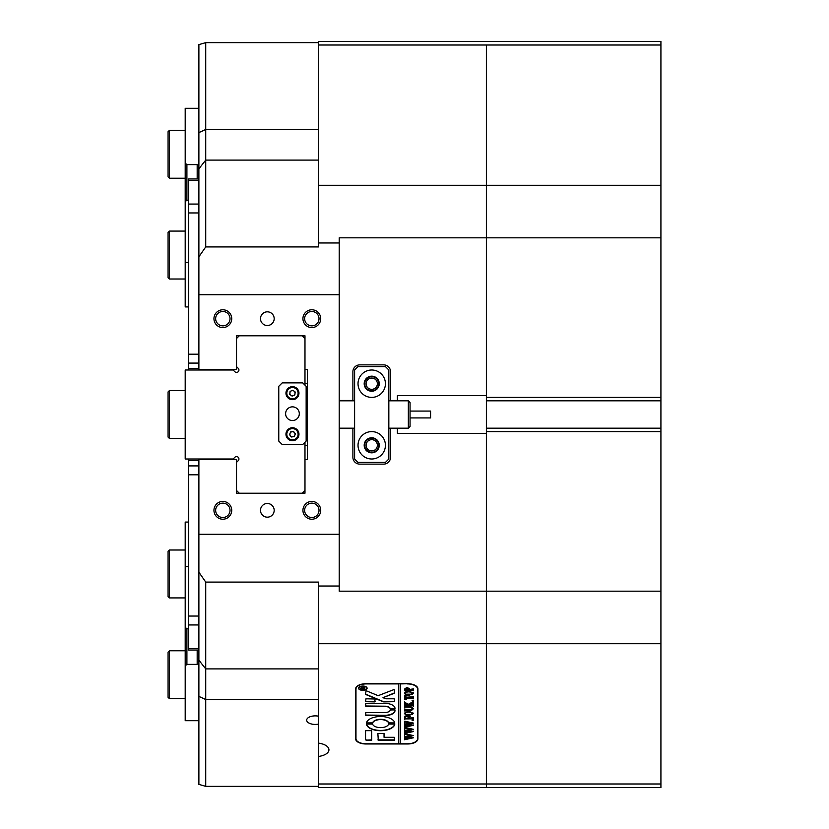 <?xml version="1.0" encoding="UTF-8"?>
<svg xmlns="http://www.w3.org/2000/svg" width="829" height="829" viewBox="0 0 829 829"><rect width="100%" height="100%" fill="white"/><g stroke="black" fill="none" stroke-linecap="round" stroke-linejoin="round"><path stroke-width="1.24" d="M318.668 45.004L486.374 45.004L486.374 185.281L318.668 185.281L318.668 41.45L660.92 41.45L660.92 45.004L486.374 45.004L486.374 185.281L660.92 185.281L660.92 237.819L486.374 237.819L486.374 185.281L486.374 397.392L660.92 397.392L660.92 400.811L486.374 400.811L486.374 397.392M486.374 428.189L660.92 428.189L660.92 643.718L486.374 643.718L486.374 400.811M660.92 431.608L486.374 431.608M660.92 643.718L660.92 783.996L486.374 783.996L486.374 787.55L486.374 783.996L318.668 783.996L318.668 586.03L339.206 586.03L339.206 591.181L660.92 591.181M660.92 783.996L660.92 787.55L318.668 787.55L318.668 783.996M660.92 45.004L660.92 185.281M660.92 237.819L660.92 397.392M660.92 428.189L660.92 400.811M397.392 428.189L397.392 433.329L486.374 433.329L486.374 783.996L486.374 643.718L318.668 643.718M318.668 716.235A8.559 4.28 180 0 0 315.248 715.873A8.559 4.28 180 0 0 306.689 720.152A8.559 4.28 180 0 0 315.248 724.432A8.559 4.28 180 0 0 318.668 724.08M364.698 445.297A7.015 7.015 0 0 1 371.724 438.282A7.015 7.015 0 0 1 378.739 445.297A7.015 7.015 0 0 1 371.724 452.323A7.015 7.015 0 0 1 364.698 445.297M377.371 445.297A5.648 5.648 0 0 0 371.724 439.66A5.648 5.648 0 0 0 366.076 445.297A5.648 5.648 0 0 0 371.724 450.945A5.648 5.648 0 0 0 377.371 445.297M364.698 383.703A7.015 7.015 0 0 1 371.724 376.677A7.015 7.015 0 0 1 378.739 383.703A7.015 7.015 0 0 1 371.724 390.718A7.015 7.015 0 0 1 364.698 383.703M377.371 383.703A5.648 5.648 0 0 0 371.724 378.055A5.648 5.648 0 0 0 366.076 383.703A5.648 5.648 0 0 0 371.724 389.34A5.648 5.648 0 0 0 377.371 383.703M213.944 510.332A8.901 8.901 0 0 1 222.846 501.431A8.901 8.901 0 0 1 231.737 510.332A8.901 8.901 0 0 1 222.846 519.223A8.901 8.901 0 0 1 213.944 510.332M230.027 510.332A7.192 7.192 0 0 0 222.846 503.141A7.192 7.192 0 0 0 215.654 510.332A7.192 7.192 0 0 0 222.846 517.514A7.192 7.192 0 0 0 230.027 510.332M302.927 510.332A8.901 8.901 0 0 1 311.828 501.431A8.901 8.901 0 0 1 320.719 510.332A8.901 8.901 0 0 1 311.828 519.223A8.901 8.901 0 0 1 302.927 510.332M319.01 510.332A7.192 7.192 0 0 0 311.828 503.141A7.192 7.192 0 0 0 304.637 510.332A7.192 7.192 0 0 0 311.828 517.514A7.192 7.192 0 0 0 319.01 510.332M302.927 318.668A8.901 8.901 0 0 1 311.828 309.777A8.901 8.901 0 0 1 320.719 318.668A8.901 8.901 0 0 1 311.828 327.569A8.901 8.901 0 0 1 302.927 318.668M319.01 318.668A7.192 7.192 0 0 0 311.828 311.486A7.192 7.192 0 0 0 304.637 318.668A7.192 7.192 0 0 0 311.828 325.859A7.192 7.192 0 0 0 319.01 318.668M213.944 318.668A8.901 8.901 0 0 1 222.846 309.777A8.901 8.901 0 0 1 231.737 318.668A8.901 8.901 0 0 1 222.846 327.569A8.901 8.901 0 0 1 213.944 318.668M230.027 318.668A7.192 7.192 0 0 0 222.846 311.486A7.192 7.192 0 0 0 215.654 318.668A7.192 7.192 0 0 0 222.846 325.859A7.192 7.192 0 0 0 230.027 318.668M274.181 510.332A6.85 6.85 0 0 0 267.332 503.483A6.85 6.85 0 0 0 260.493 510.332A6.85 6.85 0 0 0 267.332 517.172A6.85 6.85 0 0 0 274.181 510.332M274.181 318.668A6.85 6.85 0 0 0 267.332 311.828A6.85 6.85 0 0 0 260.493 318.668A6.85 6.85 0 0 0 267.332 325.517A6.85 6.85 0 0 0 274.181 318.668M205.727 786.358L198.887 784.369L198.887 696.401L205.727 699.521L205.727 786.358L318.668 786.358M198.887 696.401L198.887 572.217L205.727 582.082L205.727 668.91L318.668 668.91M198.887 660.185L205.727 668.91L205.727 699.521L318.668 699.521M205.727 246.918L198.887 256.783L198.887 168.815L205.727 160.09L205.727 246.918L318.668 246.918L318.668 242.97L339.206 242.97L339.206 237.819L486.374 237.819L486.374 395.671L397.392 395.671L397.392 400.811M198.887 168.815L198.887 44.631L205.727 42.642L205.727 129.479L318.668 129.479M198.887 132.599L205.727 129.479L205.727 160.09L318.668 160.09M388.832 400.469L390.542 400.469L390.542 371.724A6.85 6.85 0 0 0 383.703 364.874L359.745 364.874A6.85 6.85 0 0 0 352.895 371.724L352.895 400.469L354.605 400.469M354.605 428.531L352.895 428.531L352.895 457.276A6.85 6.85 0 0 0 359.745 464.126L383.703 464.126A6.85 6.85 0 0 0 390.542 457.276L390.542 428.531L388.832 428.531M318.668 586.03L318.668 582.082L205.727 582.082M397.392 400.469L390.542 400.469M352.895 400.469L339.206 400.469M339.206 428.531L352.895 428.531M390.542 428.531L397.392 428.531M239.27 335.786L236.534 338.522L236.534 335.786L236.534 369.496L198.887 369.496L198.887 256.783M236.534 335.786L304.979 335.786L304.979 369.496L307.372 369.496L307.372 459.504L304.979 459.504L304.979 493.214L236.534 493.214L236.534 459.504L198.887 459.504L198.887 572.217M318.668 185.281L318.668 242.97M318.668 42.642L205.727 42.642M355.631 688.878L355.631 738.846A10.269 5.129 180 0 0 365.9 743.976L407.65 743.976A10.269 5.129 180 0 0 417.92 738.846L417.92 688.878A10.269 5.129 180 0 0 407.65 683.738L365.9 683.738A10.269 5.129 180 0 0 355.631 688.878M318.668 756.421A13.689 6.85 180 0 0 328.937 749.799A13.689 6.85 180 0 0 318.668 743.167M307.372 369.496L307.372 383.703L304.979 383.703M307.372 459.504L307.372 445.297L304.979 445.297M339.206 586.03L339.206 242.97M339.206 294.709L198.887 294.709M198.887 534.29L339.206 534.29M417.578 738.079A10.269 5.129 180 0 0 417.92 736.763M355.631 736.763A10.269 5.129 180 0 0 355.973 738.079M188.618 200.193L186.908 200.193L185.199 201.675L185.199 163.137L186.908 164.619L197.178 164.619L197.178 178.971L197.178 164.619M198.887 108.309L185.199 108.309L185.199 163.137M304.979 335.786L304.979 338.522L302.243 335.786M185.199 201.675L185.199 262.43L188.618 262.43M188.618 306.927L185.199 306.927L185.199 262.43M186.908 164.619L186.908 200.193M198.887 474.799L188.618 474.799L188.618 465.908L198.887 465.908M198.887 212.949L188.618 212.949L188.618 178.971L198.887 178.971M198.887 650.029L188.618 650.029L188.618 616.051L198.887 616.051M188.618 474.799L188.618 616.051M198.887 460.478L188.618 460.478L188.618 465.908M188.618 460.478L188.618 458.997M188.618 370.003L188.618 368.522L198.887 368.522M198.887 363.092L188.618 363.092L188.618 368.522M188.618 363.092L188.618 354.201L198.887 354.201M188.618 212.949L188.618 354.201M168.08 277.632L168.08 232.452L169.448 231.084L169.448 279L168.08 277.632M169.448 178.225L168.08 176.857L168.08 131.676L169.448 130.308L169.448 178.225L185.199 178.225M359.475 686.858A3.938 1.969 180 0 0 358.884 687.894A3.938 1.969 180 0 0 358.895 688.039M362.822 686.225A3.938 1.969 180 0 0 358.884 688.194A3.938 1.969 180 0 0 362.822 690.163A3.938 1.969 180 0 0 366.76 688.194A3.938 1.969 180 0 0 362.822 686.225M362.822 690.329A4.28 2.135 180 0 0 367.102 688.194A4.28 2.135 180 0 0 362.822 686.049A4.28 2.135 180 0 0 358.542 688.194A4.28 2.135 180 0 0 362.822 690.329M366.169 689.231A4.28 2.135 180 0 0 367.092 688.039M394.138 689.5L378.148 695.676L366.076 690.692L365.558 694.018A1.71 0.86 180 0 0 366.169 694.671L382.874 701.676A1.71 0.86 180 0 0 383.982 701.883L394.645 701.676L394.241 698.795L385.972 698.795L382.977 697.697L393.993 693.396A1.71 0.86 180 0 0 394.645 692.723L394.138 689.5M380.615 716.515A14.207 7.098 180 0 0 366.449 723.137L372.625 723.168A8.041 4.021 0 0 1 380.615 719.593A8.041 4.021 0 0 1 388.614 723.168L394.791 723.137A14.207 7.098 180 0 0 380.615 716.515M366.48 722.929L372.625 722.878A8.041 4.021 0 0 1 380.615 719.292A8.041 4.021 0 0 1 388.614 722.878L394.759 722.929M405.08 707.272L404.542 707.8L404.542 706.256L409.723 706.868L413.567 708.588L411.733 710.225L404.542 710.95L404.542 709.096L410.065 709.717L413.194 708.557L409.795 707.178L405.08 706.971L404.79 707.634M405.775 702.909L408.479 704.298L413.443 701.438L413.443 703.458L412.034 703.334L408.987 704.899L413.443 704.277L413.443 706.132L411.837 705.51L405.236 705.552L404.542 706.132L404.542 704.277L408.832 704.899L405.63 703.241L404.542 703.562L404.542 701.945L405.775 702.909M413.567 700.505L412.086 700.505L413.567 700.505M406.428 699.521L404.542 699.458L404.542 695.811L406.428 695.749L404.915 697.355L413.443 696.733L413.443 698.588L404.915 697.977L405.008 698.961L406.428 699.396M408.956 695.376L405.557 694.661L404.417 693.168L408.935 691.054L413.567 693.231L408.956 695.376L405.557 694.661M407.308 683.915A10.269 5.129 180 0 1 417.578 689.044L417.578 738.67A10.269 5.129 180 0 1 407.308 743.81L400.469 743.81L400.469 683.915L407.308 683.738M406.956 687.345L409.36 688.744L409.205 689.51L413.443 688.889L413.443 690.744L411.837 690.122L404.542 690.744L404.542 689.106L406.956 687.345M408.956 715.582L405.557 714.867L404.417 713.375L408.935 711.261L413.567 713.437L408.956 715.582L405.557 714.867M406.521 716.329L404.915 717.251L404.915 718.246L408.749 718.246L408.749 717.437L407.505 716.764L410.355 716.764L409.111 717.437L409.111 718.246L413.443 717.624L413.443 719.479L411.837 718.857L405.236 718.898L404.542 719.479L404.542 716.266L406.521 716.204M413.567 720.339L412.086 720.339L413.567 720.339M404.79 722.505L404.79 721.199L413.567 723.116L408.272 724.214L413.567 725.271L404.542 727.261L404.542 725.613L411.464 725.012L407.246 724.401L404.542 725.261L404.542 723.541L405.391 724.007L411.391 723.023L405.34 722.018L404.79 722.505L404.542 721.199M404.79 728.743L404.79 727.437L413.567 729.354L408.272 730.463L413.567 731.51L404.542 733.499L404.542 731.862L411.464 731.251L407.246 730.639L404.542 731.499L404.542 729.779L405.391 730.256L411.391 729.261L405.34 728.256L404.79 728.743L404.542 727.437M404.79 734.991L404.79 733.675L413.567 735.592L408.272 736.701L413.567 737.748L404.542 739.737L404.542 738.1L411.464 737.489L407.246 736.877L404.542 737.748L404.542 736.028L405.391 736.494L411.391 735.499L405.34 734.504L404.79 734.991L404.542 733.675M398.759 683.738L398.759 743.81L366.242 743.81A10.269 5.129 180 0 1 355.973 738.67L355.973 687.562M398.759 683.915L366.242 683.915A10.269 5.129 180 0 0 355.973 689.044M371.724 730.67L365.558 730.67L365.558 739.53A1.71 0.86 180 0 0 367.268 740.38L371.724 740.173L371.724 730.67M384.045 737.302L384.045 733.572L377.879 733.572L378.293 740.38L394.645 740.173L394.231 737.302L384.045 737.302M390.2 709.956A5.129 2.57 0 0 1 385.07 712.494L365.558 712.702L365.972 715.572L385.07 715.572A9.927 4.964 180 0 0 394.987 710.608A9.927 4.964 180 0 0 394.894 709.925L390.2 709.956M372.625 724.059L366.449 724.08A14.207 7.098 180 0 0 380.615 730.712A14.207 7.098 180 0 0 394.791 724.09L388.614 724.059A8.041 4.021 0 0 1 380.615 727.634A8.041 4.021 0 0 1 372.625 724.059M365.558 701.676L374.729 701.883L375.143 699.002L365.972 698.795L365.558 701.676M385.07 706.505A5.129 2.57 0 0 1 390.2 709.033L394.894 709.064A9.927 4.964 180 0 0 394.987 708.38A9.927 4.964 180 0 0 385.07 703.417L365.558 703.624L365.972 706.505L385.07 706.204A5.129 2.57 0 0 1 390.2 708.743L394.894 708.764A9.927 4.964 180 0 0 394.987 708.235M363.931 687.396L364.843 686.837L364.843 687.438L362.75 688.464L364.843 688.153L364.843 689.075L360.397 689.075L361.496 687.314L362.594 687.873L363.931 687.396M362.75 688.215L364.843 686.837M417.578 689.044L417.578 687.562M398.759 743.509L400.469 743.509M365.558 705.997L385.07 706.204M365.558 701.375L375.143 701.375M366.48 723.997A14.207 7.098 180 0 0 380.615 730.422A14.207 7.098 180 0 0 394.759 723.997M365.558 715.064L385.07 715.272A9.927 4.964 180 0 0 394.987 710.463M377.879 739.882L394.645 739.882M394.645 692.422A1.71 0.86 180 0 1 393.993 693.096L382.977 697.697M365.558 693.718A1.71 0.86 180 0 0 366.169 694.37L382.874 701.386A1.71 0.86 180 0 0 383.982 701.583L394.645 701.375M365.558 739.23A1.71 0.86 180 0 0 367.268 740.09L371.724 739.882M358.553 688.039A4.28 2.135 180 0 0 359.475 689.231M366.75 688.039A3.938 1.969 180 0 0 366.76 687.894A3.938 1.969 180 0 0 366.169 686.858M364.843 688.153L364.729 688.785M364.532 688.505L360.667 688.816M360.522 688.785L360.397 688.257M362.563 688.07L361.558 687.396L360.708 688.464L362.563 688.464L361.558 687.687L360.584 688.184M409.36 688.453L409.205 689.51M413.443 688.889L413.194 690.443M412.821 689.894L405.08 690.215M405.08 689.915L404.79 690.578M404.79 690.443L404.542 689.106M408.987 688.951L407.039 687.79L404.915 688.764L405.039 689.51L408.852 689.51L408.987 688.951L407.039 688.091L404.915 689.065M405.557 694.37L404.417 692.878M413.567 692.93L408.956 695.085M413.194 693.231L409.111 691.5L405.692 691.946L404.79 692.94L405.682 694.184L412.293 694.174L413.194 693.231L409.111 691.79L405.692 692.246L404.79 693.231M405.319 699.189L404.542 699.158L404.542 695.811M405.65 695.676L404.915 696.712M413.443 696.733L413.194 698.298M412.832 697.749L404.915 697.977M413.567 700.215L412.821 700.878M412.821 700.578L412.086 700.215M413.443 701.438L413.194 703.458M412.78 702.805L408.987 704.899M413.443 704.277L413.194 705.831M412.863 705.292L405.236 705.552M404.946 705.386L404.79 705.976M404.79 705.831L404.542 704.277M405.63 703.241L408.832 704.899M405.174 702.857L404.79 703.458M404.79 703.261L404.542 701.945M404.79 707.5L404.542 706.256M413.567 708.287L411.733 710.225M411.733 709.935L406.148 710.329M406.148 710.038L404.79 710.795M404.79 710.65L404.542 709.096M411.889 707.023L413.194 708.557M411.246 706.93L405.08 706.971M405.557 714.577L404.417 713.085M413.567 713.137L408.956 715.292M413.194 713.437L409.111 711.707L405.692 712.152L404.79 713.147L405.682 714.391L412.293 714.38L413.194 713.437L409.111 711.997L405.692 712.453L404.79 713.437M405.36 716.235L404.915 717.251M407.505 716.588L408.749 717.437M409.319 716.764L409.111 717.437M413.443 717.624L413.194 719.178M412.863 718.639L405.236 718.898M404.946 718.733L404.79 719.323M404.79 719.178L404.542 716.266M413.567 720.049L412.821 720.712M412.821 720.422L412.086 720.049M413.205 723.054L408.272 724.214M413.484 724.992L405.277 726.774M405.277 726.473L404.79 727.261M404.79 726.96L404.542 725.613M407.246 724.401L411.464 725.012M407.246 724.1L406.428 724.546M406.428 724.245L405.816 724.65M405.816 724.349L405.215 724.805M404.79 724.971L404.542 723.541M406.459 721.862L405.34 722.018M413.205 729.292L408.272 730.463M413.484 731.23L405.277 733.012M405.277 732.722L404.79 733.499M404.79 733.199L404.542 731.862M407.246 730.639L411.464 731.251M407.246 730.339L406.428 730.784M406.428 730.484L405.816 730.888M405.816 730.587L405.215 731.043M404.79 731.209L404.542 729.779M406.459 728.401L405.34 728.256M413.205 735.53L408.272 736.701M413.484 737.468L405.277 739.261M405.277 738.96L404.79 739.737M404.79 739.447L404.542 738.1M407.246 736.877L411.464 737.489M407.246 736.587L406.428 737.022M406.428 736.732L405.816 737.126M405.816 736.836L405.215 737.282M404.79 737.447L404.542 736.028M406.459 734.349L405.34 734.504M371.724 431.608A13.689 13.689 0 0 0 358.024 445.297A13.689 13.689 0 0 0 371.724 458.997A13.689 13.689 0 0 0 385.412 445.297A13.689 13.689 0 0 0 371.724 431.608M371.724 437.774A7.534 7.534 0 0 0 364.19 445.297A7.534 7.534 0 0 0 371.724 452.831A7.534 7.534 0 0 0 379.247 445.297A7.534 7.534 0 0 0 371.724 437.774M371.724 370.003A13.689 13.689 0 0 0 358.024 383.703A13.689 13.689 0 0 0 371.724 397.392A13.689 13.689 0 0 0 385.412 383.703A13.689 13.689 0 0 0 371.724 370.003M371.724 376.169A7.534 7.534 0 0 0 364.19 383.703A7.534 7.534 0 0 0 371.724 391.226A7.534 7.534 0 0 0 379.247 383.703A7.534 7.534 0 0 0 371.724 376.169M358.024 462.416L385.412 462.416L388.832 458.997L388.832 370.003L385.412 366.584L358.024 366.584L354.605 370.003L354.605 458.997L358.024 462.416M408.345 400.811L410.054 402.521L410.054 426.479L408.345 428.189L408.345 400.811L388.832 400.811M410.054 411.08L430.583 411.08L430.583 417.92L410.054 417.92M286.482 395.713A6.508 6.508 0 0 1 289.912 387.184A6.508 6.508 0 0 1 298.44 390.614A6.508 6.508 0 0 1 295.01 399.143A6.508 6.508 0 0 1 286.482 395.713M294.823 392.158A2.57 2.57 0 0 1 290.917 395.215A2.57 2.57 0 0 1 291.456 390.801A2.57 2.57 0 0 1 294.823 392.158M292.098 396.107L289.736 394.324L290.088 391.381L292.824 390.221L295.186 392.003L294.834 394.946L292.098 396.107M290.026 440.261A6.508 6.508 0 0 1 286.43 431.795A6.508 6.508 0 0 1 294.896 428.21A6.508 6.508 0 0 1 298.492 436.665A6.508 6.508 0 0 1 290.026 440.261M293.425 431.857A2.57 2.57 0 0 1 292.824 436.779A2.57 2.57 0 0 1 290.077 433.277A2.57 2.57 0 0 1 293.425 431.857M294.285 436.572L291.352 436.987L289.528 434.645L290.637 431.899L293.57 431.484L295.393 433.826L294.285 436.572M292.461 420.541A6.85 6.85 0 0 0 299.31 413.702A6.85 6.85 0 0 0 292.461 406.852A6.85 6.85 0 0 0 285.611 413.702A6.85 6.85 0 0 0 292.461 420.541M292.461 439.878A5.648 5.648 0 0 0 298.108 434.23M294.575 428.997A5.648 5.648 0 0 0 287.228 432.116A5.648 5.648 0 0 0 290.347 439.474A5.648 5.648 0 0 0 297.694 436.344A5.648 5.648 0 0 0 292.461 428.583M302.73 444.499L282.192 444.499L278.772 441.08L278.772 386.324L282.192 382.894L302.73 382.894L306.15 386.324L306.15 441.08L302.73 444.499M292.461 387.516A5.648 5.648 0 0 0 286.813 393.164M287.269 395.381A5.648 5.648 0 0 0 294.678 398.355A5.648 5.648 0 0 0 297.652 390.956A5.648 5.648 0 0 0 290.243 387.972A5.648 5.648 0 0 0 292.461 398.811M168.08 437.09L168.08 391.91L169.448 390.542L169.448 438.458L168.08 437.09M169.448 698.692L168.08 697.324L168.08 652.143L169.448 650.775L169.448 698.692L185.199 698.692M169.448 597.916L168.08 596.548L168.08 551.368L169.448 550L169.448 597.916L185.199 597.916M236.534 366.615L238.224 368.314A2.394 2.394 0 0 1 236.534 372.408A2.394 2.394 0 0 1 234.835 371.703L233.146 370.003L185.199 370.003L185.199 458.997L233.146 458.997L234.835 457.297A2.394 2.394 0 0 1 238.224 457.297A2.394 2.394 0 0 1 238.224 460.686L236.534 462.385M302.243 493.214L304.979 490.478L304.979 493.214M236.534 493.214L236.534 490.478L239.27 493.214M304.979 459.504L304.979 442.251M304.979 385.153L304.979 369.496M198.887 720.691L185.199 720.691L185.199 566.57L188.618 566.57M185.199 566.57L185.199 522.073L188.618 522.073M185.199 627.325L186.908 628.807L188.618 628.807M197.178 664.381L197.178 650.029L197.178 664.381L186.908 664.381L185.199 665.863M186.908 628.807L186.908 664.381M188.618 204.058L198.887 204.058M198.887 180.349L188.618 180.349M188.618 648.651L198.887 648.651M198.887 624.942L188.618 624.942M185.199 279L169.448 279M185.199 231.084L169.448 231.084M185.199 130.308L169.448 130.308M339.206 428.189L354.605 428.189M388.832 428.189L408.345 428.189M339.206 400.811L354.605 400.811M185.199 438.458L169.448 438.458M185.199 390.542L169.448 390.542M185.199 650.775L169.448 650.775M185.199 550L169.448 550"/></g></svg>
